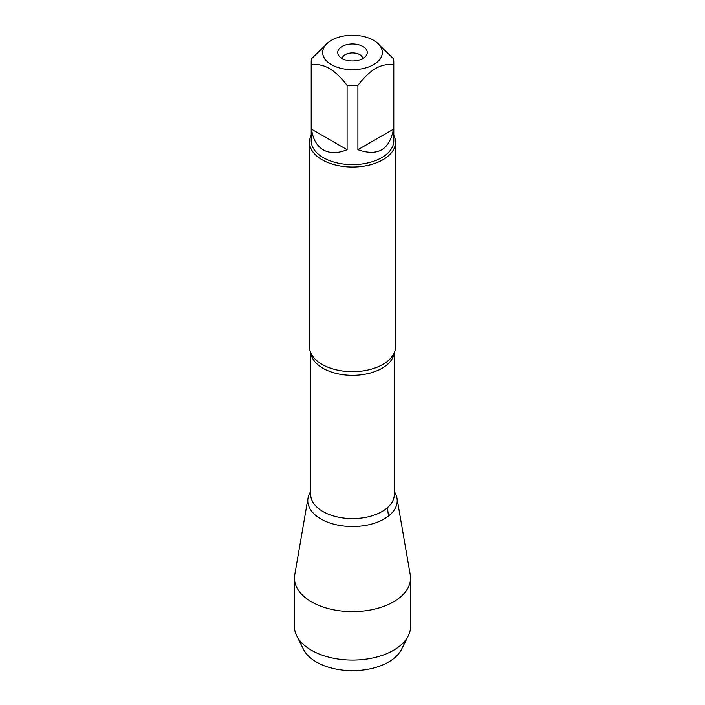 <?xml version="1.0" encoding="UTF-8"?>
<svg xmlns="http://www.w3.org/2000/svg" width="705" height="705" viewBox="0 0 705 705"><rect width="100%" height="100%" fill="white"/><g stroke="black" fill="none" stroke-linecap="round" stroke-linejoin="round"><path stroke-width="1.06" d="M342.269 58.603A10.24 5.913 180 0 1 348.772 53.333A10.24 5.913 180 0 1 359.744 54.664A10.24 5.913 180 0 1 362.731 58.603M382.066 50.214A29.83 17.22 0 0 0 373.588 40.291A29.83 17.22 0 0 0 331.412 40.291A29.83 17.22 0 0 0 331.412 64.648A29.83 17.22 0 0 0 365.701 67.909A29.83 17.22 0 0 0 382.066 50.214M331.412 40.291L329.323 41.498L311.557 58.709A41.295 23.847 0 0 0 311.205 61.837A41.295 23.847 0 0 0 311.557 64.957C323.41 62.842 335.254 69.68 347.089 85.472A41.295 23.847 0 0 0 357.911 85.472C369.764 69.672 381.608 62.833 393.443 64.957A41.295 23.847 0 0 0 393.795 61.837A41.295 23.847 0 0 0 393.443 58.709L375.677 41.498L373.588 40.291M393.795 61.837L393.795 140.788A41.295 23.847 180 0 1 368.301 162.811A41.295 23.847 180 0 1 323.295 157.647A41.295 23.847 180 0 1 311.205 140.788L311.205 61.837M311.557 64.957L311.557 129.191C312.87 139.07 316.783 145.97 323.295 149.883C329.949 153.567 337.871 153.505 347.089 149.707L347.089 85.472M357.911 85.472L357.911 149.707C377.713 156.651 389.557 149.812 393.443 129.191L393.443 64.957M309.477 142.19L309.477 346.851A43.023 24.834 0 0 0 312.086 355.355A43.023 24.834 0 0 0 322.079 364.414A43.023 24.834 0 0 0 392.914 355.355A43.023 24.834 0 0 0 395.523 346.851L395.523 142.19A43.023 24.834 180 0 1 352.5 167.023A43.023 24.834 180 0 1 309.477 142.19A43.023 24.834 180 0 1 311.205 135.237M394.289 491.552A44.715 25.812 180 0 1 376.805 522.405A44.715 25.812 180 0 1 320.881 518.986A44.715 25.812 180 0 1 310.711 491.552A44.715 25.812 0 0 0 308.006 498.171A44.715 25.812 0 0 0 320.881 518.986A44.715 25.812 0 0 0 371.65 524.062A44.715 25.812 0 0 0 396.994 498.171A44.715 25.812 0 0 0 394.289 491.552M393.795 135.237A43.023 24.834 180 0 1 395.523 142.19M362.925 46.451A14.752 8.513 180 0 1 365.965 55.951A14.752 8.513 180 0 1 352.5 60.983A14.752 8.513 180 0 1 339.035 55.951A14.752 8.513 180 0 1 344.137 45.455A14.752 8.513 180 0 1 362.925 46.451M393.443 129.191L357.911 149.707M347.089 149.707L311.557 129.191M408.265 635.892L401.506 649.402A51.007 29.451 180 0 1 316.43 662.057A51.007 29.451 180 0 1 303.494 649.402L296.735 635.892A58.039 33.505 0 0 0 311.46 650.292A58.039 33.505 0 0 0 408.265 635.892A58.039 33.505 0 0 0 410.539 626.595L410.539 578.135A58.039 33.505 0 0 0 410.248 574.804L396.994 498.171M308.006 498.171L294.752 574.804A58.039 33.505 0 0 0 294.461 578.135L294.461 626.595A58.039 33.505 0 0 0 296.735 635.892M294.461 578.135A58.039 33.505 0 0 0 311.46 601.823A58.039 33.505 0 0 0 374.707 609.094A58.039 33.505 0 0 0 410.539 578.135M388.508 516.034L387.424 507.732M394.174 353.011A41.789 24.129 180 0 1 352.5 375.351A41.789 24.129 180 0 1 310.826 353.011M310.711 352.747L310.711 494.487A41.789 24.129 0 0 0 352.5 518.616A41.789 24.129 0 0 0 394.289 494.487L394.289 352.747"/></g></svg>
